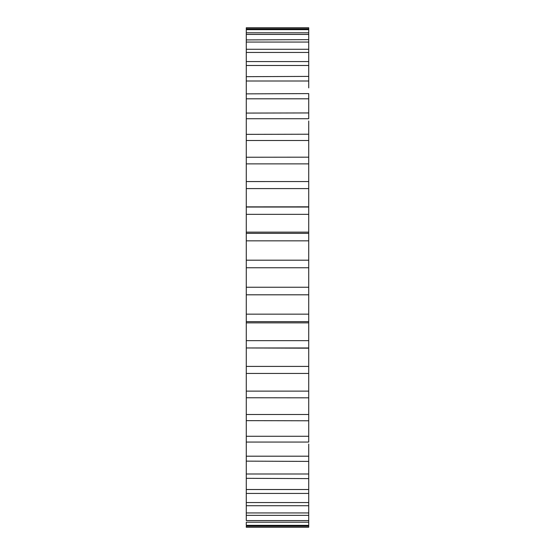 <?xml version="1.0" encoding="UTF-8"?>
<svg xmlns="http://www.w3.org/2000/svg" width="555" height="555" viewBox="0 0 555 555"><rect width="100%" height="100%" fill="white"/><g stroke="black" fill="none" stroke-linecap="round" stroke-linejoin="round"><path stroke-width="0.83" d="M308.719 133.304L308.719 134.22L308.719 133.304M308.719 421.696L308.719 120.983M246.281 27.778L308.719 27.778L308.719 28.832L308.719 27.75L246.281 27.75L246.281 118.721L308.719 118.721L308.719 111M308.719 526.168L246.281 526.168L246.281 527.25L308.719 527.25L308.719 444M308.719 337.28L308.719 336.607M246.281 118.721L246.281 391.122L308.719 391.122L308.719 377.067M308.719 149.621L308.719 157.176L246.281 157.245M308.719 87.884L308.719 52.454L308.719 61.57L246.281 61.57L246.281 62.847M308.719 74.634L308.719 76.403L246.281 76.673M246.281 29.651L308.719 29.651L308.719 32.8L308.719 28.832L246.281 28.832M246.281 34.431L308.719 34.431L308.719 39.641L308.719 32.8L246.281 32.8M246.281 42.062L308.719 42.062L308.719 49.27L308.719 39.641L246.281 39.911M246.281 52.454L308.719 52.454L308.719 49.27L246.281 49.27M246.281 113.081L308.719 112.943L308.719 93.594L246.281 93.864M246.281 181.561L308.719 181.547L308.719 163.878L246.281 163.878M246.281 391.122L246.281 442.058L308.719 442.058L308.719 420.78L246.281 420.641M308.719 347.964L246.281 347.964L308.719 348.186L308.719 349.608M308.719 337.724L308.719 339.272M308.719 522.2L246.281 522.2L246.281 525.349L308.719 525.349M246.281 441.919L246.281 515.089M308.719 515.359L246.281 515.359L246.281 520.569L308.719 520.569M308.719 505.73L246.281 505.73L246.281 505.196M308.719 493.43L246.281 493.43L246.281 492.153M308.719 478.597L246.281 478.327M308.719 461.406L246.281 461.136M308.719 397.824L246.281 397.755M246.281 206.869L308.719 206.814M246.281 134.359L308.719 134.22M308.719 140.498L246.281 140.498M246.281 414.502L308.719 414.502M246.281 287.233L308.719 287.233M308.719 267.767L246.281 267.767M246.281 260.191L308.719 260.191M308.719 240.842L246.281 240.842M246.281 233.357L308.719 233.357M308.719 214.348L246.281 214.348M246.281 207.036L308.719 207.036M308.719 188.589L246.281 188.589M308.719 98.811L246.281 98.811M308.719 80.995L246.281 80.995M308.719 65.483L246.281 65.483M246.281 527.222L308.719 527.222M246.281 512.938L308.719 512.938M246.281 502.546L308.719 502.546M246.281 489.517L308.719 489.517M246.281 474.005L308.719 474.005M246.281 456.189L308.719 456.189M246.281 436.279L308.719 436.279M308.719 373.453L246.281 373.453M246.281 366.411L308.719 366.411M246.281 340.652L308.719 340.652M308.719 321.643L246.281 321.643M246.281 314.158L308.719 314.158M308.719 294.809L246.281 294.809M246.281 232.136L308.719 232.136M246.281 322.864L308.719 322.864"/></g></svg>
